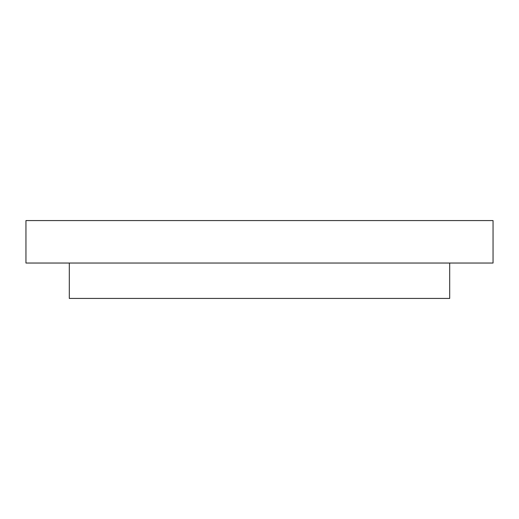 <?xml version="1.0" encoding="UTF-8"?>
<svg xmlns="http://www.w3.org/2000/svg" width="519" height="519" viewBox="0 0 519 519"><rect width="100%" height="100%" fill="white"/><g stroke="black" fill="none" stroke-linecap="round" stroke-linejoin="round"><path stroke-width="0.78" d="M493.05 263.036L493.05 220.575L25.95 220.575L25.95 263.036L493.05 263.036M449.701 263.036L449.701 298.425L69.299 298.425L69.299 263.036"/></g></svg>
